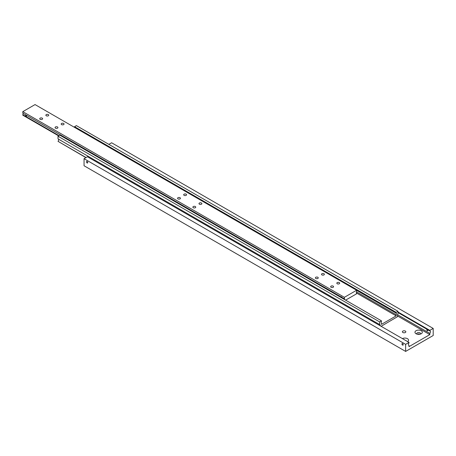 <?xml version="1.0" encoding="UTF-8"?>
<svg xmlns="http://www.w3.org/2000/svg" width="456" height="456" viewBox="0 0 456 456"><rect width="100%" height="100%" fill="white"/><g stroke="black" fill="none" stroke-linecap="round" stroke-linejoin="round"><path stroke-width="0.68" d="M408.559 345.141L409.003 345.397A1.733 0.997 -60 0 1 408.753 345.317A1.733 0.997 -60 0 1 408.394 344.525A1.733 0.997 -60 0 1 409.003 342.946L409.003 342.405L87.421 156.739L84.052 158.688L84.052 165.756L405.635 351.422L405.635 344.348L409.003 342.405M427.204 329.397L428.013 330.389L427.204 330.856L426.748 329.659L427.204 329.397L426.748 329.659M397.98 312.537L429.831 330.925A1.733 0.997 -60 0 1 430.082 330.999A1.733 0.997 -60 0 1 430.441 331.797A1.733 0.997 -60 0 1 429.831 333.376L397.529 314.725M87.119 162.952A0.895 0.519 60 0 1 86.532 162.165A0.895 0.519 60 0 1 86.668 161.447A0.895 0.519 60 0 1 87.119 161.492A0.895 0.519 60 0 1 87.7 162.279A0.895 0.519 60 0 1 87.563 162.997A0.895 0.519 60 0 1 87.119 162.952M405.327 331.09A1.733 0.997 180 0 1 405.834 331.797A1.733 0.997 180 0 1 404.768 332.72A1.733 0.997 180 0 1 402.882 332.504A1.733 0.997 180 0 1 402.374 331.797A1.733 0.997 180 0 1 403.44 330.874A1.733 0.997 180 0 1 405.327 331.09M402.426 338.603A3.682 2.126 180 0 1 407.476 338.688A3.682 2.126 180 0 1 407.624 341.607M416.858 334.094A1.949 1.123 180 0 1 416.704 333.649A1.949 1.123 180 0 1 417.907 332.612A1.949 1.123 180 0 1 420.033 332.857A1.949 1.123 180 0 1 420.603 333.649A1.949 1.123 180 0 1 420.443 334.094M419.947 334.225A1.949 1.123 0 0 0 417.354 334.225M416.049 333.741L416.049 333.741A3.682 2.126 180 0 1 416.049 330.731A3.682 2.126 180 0 1 421.253 330.737A3.682 2.126 180 0 1 421.253 333.741A3.682 2.126 180 0 1 416.049 333.741L416.049 333.741M428.013 330.389L427.204 330.856M402.574 343.619A0.895 0.519 60 0 1 403.155 344.405A0.895 0.519 60 0 1 403.018 345.124A0.895 0.519 60 0 1 402.574 345.078A0.895 0.519 60 0 1 401.987 344.291A0.895 0.519 60 0 1 402.124 343.573A0.895 0.519 60 0 1 402.574 343.619M409.003 345.397L409.003 346.645L429.831 334.624L397.421 315.911M429.831 334.624L429.831 333.376M429.831 330.925L429.831 330.378L397.98 311.989M429.831 330.378L433.2 328.434L433.2 335.508L405.635 351.422M405.635 344.348L84.052 158.688M433.2 328.434L111.617 142.774L108.864 144.364M397.529 316.139L397.98 316.401A1.733 0.997 -60 0 1 397.723 316.322A1.733 0.997 -60 0 1 397.364 315.529A1.733 0.997 -60 0 1 397.98 313.95L397.98 311.283L396.144 312.343L396.144 313.147A1.3 0.752 -60 0 1 396.178 313.164A1.3 0.752 -60 0 1 396.144 314.725L356.558 291.874M86.053 157.531L58.02 141.343A1.733 0.997 120 0 0 58.636 139.764A1.733 0.997 120 0 0 58.471 139.154M381.37 323.173L381.438 323.213A1.3 0.752 -60 0 1 381.404 323.196A1.3 0.752 -60 0 1 381.438 321.634L381.438 320.83L59.856 135.17L58.02 136.23L58.02 138.892L379.603 324.558A1.733 0.997 -60 0 1 379.859 324.638A1.733 0.997 -60 0 1 380.213 325.43A1.733 0.997 -60 0 1 380.184 325.766M356.632 290.335L396.144 313.147M356.341 292.9L396.144 315.883L381.438 324.37L381.438 323.213M396.144 314.725L396.144 315.883M74.562 127.389L74.562 126.682L396.144 312.343M379.603 324.558L379.603 321.89L381.438 320.83M397.98 316.401L381.136 326.314M397.98 311.283L76.397 125.622L74.562 126.682M58.02 141.343L85.893 157.622M58.02 136.23L379.603 321.89M356.558 293.288L356.632 293.333A1.3 0.752 -60 0 1 356.598 293.311A1.3 0.752 -60 0 1 356.324 292.718A1.3 0.752 -60 0 1 356.632 291.749L356.632 290.244L35.049 104.578L22.8 111.652L344.383 297.312L356.632 290.244M341.02 297.494L341.39 297.095L342.211 298.184M341.014 297.312L341.39 297.095M25.935 114.969L26.784 115.892L25.935 116.383L25.559 115.186L25.935 114.969L25.559 115.186M59.018 135.654L22.8 114.741A1.3 0.752 120 0 0 23.108 113.772A1.3 0.752 120 0 0 22.874 113.202M22.8 111.652L22.8 113.156L340.706 296.702A1.3 0.752 60 0 1 341.322 296.782A1.3 0.752 60 0 1 341.932 297.409L340.712 296.702M341.932 297.409L344.383 298.822A1.3 0.752 -60 0 1 344.417 298.84A1.3 0.752 -60 0 1 344.69 299.438A1.3 0.752 -60 0 1 344.679 299.609M331.113 287.291A1.442 0.832 180 0 1 330.691 286.704A1.442 0.832 180 0 1 331.58 285.935A1.442 0.832 180 0 1 333.148 286.117A1.442 0.832 180 0 1 333.57 286.704A1.442 0.832 180 0 1 332.68 287.474A1.442 0.832 180 0 1 331.113 287.291M315.797 278.451A1.442 0.832 180 0 1 315.375 277.864A1.442 0.832 180 0 1 316.264 277.094A1.442 0.832 180 0 1 317.838 277.276A1.442 0.832 180 0 1 318.26 277.864A1.442 0.832 180 0 1 317.37 278.633A1.442 0.832 180 0 1 315.797 278.451M337.24 283.757A1.442 0.832 180 0 1 336.819 283.17A1.442 0.832 180 0 1 337.708 282.401A1.442 0.832 180 0 1 339.275 282.583A1.442 0.832 180 0 1 339.697 283.17A1.442 0.832 180 0 1 338.808 283.934A1.442 0.832 180 0 1 337.24 283.757M321.925 274.917A1.442 0.832 180 0 1 321.503 274.33A1.442 0.832 180 0 1 322.392 273.56A1.442 0.832 180 0 1 323.959 273.737A1.442 0.832 180 0 1 324.381 274.33A1.442 0.832 180 0 1 323.492 275.093A1.442 0.832 180 0 1 321.925 274.917M40.157 119.312A1.442 0.832 180 0 1 39.735 118.725A1.442 0.832 180 0 1 40.624 117.956A1.442 0.832 180 0 1 42.197 118.138A1.442 0.832 180 0 1 42.619 118.725A1.442 0.832 180 0 1 41.73 119.489A1.442 0.832 180 0 1 40.157 119.312M55.472 128.153A1.442 0.832 180 0 1 55.051 127.566A1.442 0.832 180 0 1 55.94 126.796A1.442 0.832 180 0 1 57.507 126.979A1.442 0.832 180 0 1 57.929 127.566A1.442 0.832 180 0 1 57.04 128.335A1.442 0.832 180 0 1 55.472 128.153M46.284 115.773A1.442 0.832 180 0 1 45.862 115.186A1.442 0.832 180 0 1 46.751 114.416A1.442 0.832 180 0 1 48.319 114.599A1.442 0.832 180 0 1 48.741 115.186A1.442 0.832 180 0 1 47.851 115.955A1.442 0.832 180 0 1 46.284 115.773M61.594 124.613A1.442 0.832 180 0 1 61.172 124.026A1.442 0.832 180 0 1 62.062 123.262A1.442 0.832 180 0 1 63.635 123.439A1.442 0.832 180 0 1 64.057 124.026A1.442 0.832 180 0 1 63.167 124.796A1.442 0.832 180 0 1 61.594 124.613M177.977 198.884A1.442 0.832 180 0 1 177.555 198.292A1.442 0.832 180 0 1 178.444 197.528A1.442 0.832 180 0 1 180.017 197.704A1.442 0.832 180 0 1 180.439 198.292A1.442 0.832 180 0 1 179.55 199.061A1.442 0.832 180 0 1 177.977 198.884M193.293 207.725A1.442 0.832 180 0 1 192.871 207.132A1.442 0.832 180 0 1 193.76 206.368A1.442 0.832 180 0 1 195.328 206.545A1.442 0.832 180 0 1 195.749 207.132A1.442 0.832 180 0 1 194.86 207.902A1.442 0.832 180 0 1 193.293 207.725M184.104 195.345A1.442 0.832 180 0 1 183.682 194.758A1.442 0.832 180 0 1 184.572 193.988A1.442 0.832 180 0 1 186.139 194.17A1.442 0.832 180 0 1 186.561 194.758A1.442 0.832 180 0 1 185.672 195.527A1.442 0.832 180 0 1 184.104 195.345M199.42 204.185A1.442 0.832 180 0 1 198.998 203.598A1.442 0.832 180 0 1 199.882 202.829A1.442 0.832 180 0 1 201.455 203.011A1.442 0.832 180 0 1 201.877 203.598A1.442 0.832 180 0 1 200.988 204.368A1.442 0.832 180 0 1 199.42 204.185M26.784 115.892L25.935 116.383M356.632 293.333L356.632 293.778L345.608 300.145M344.383 298.822L344.383 297.312M22.8 114.741L22.8 115.186L58.636 135.877"/></g></svg>
